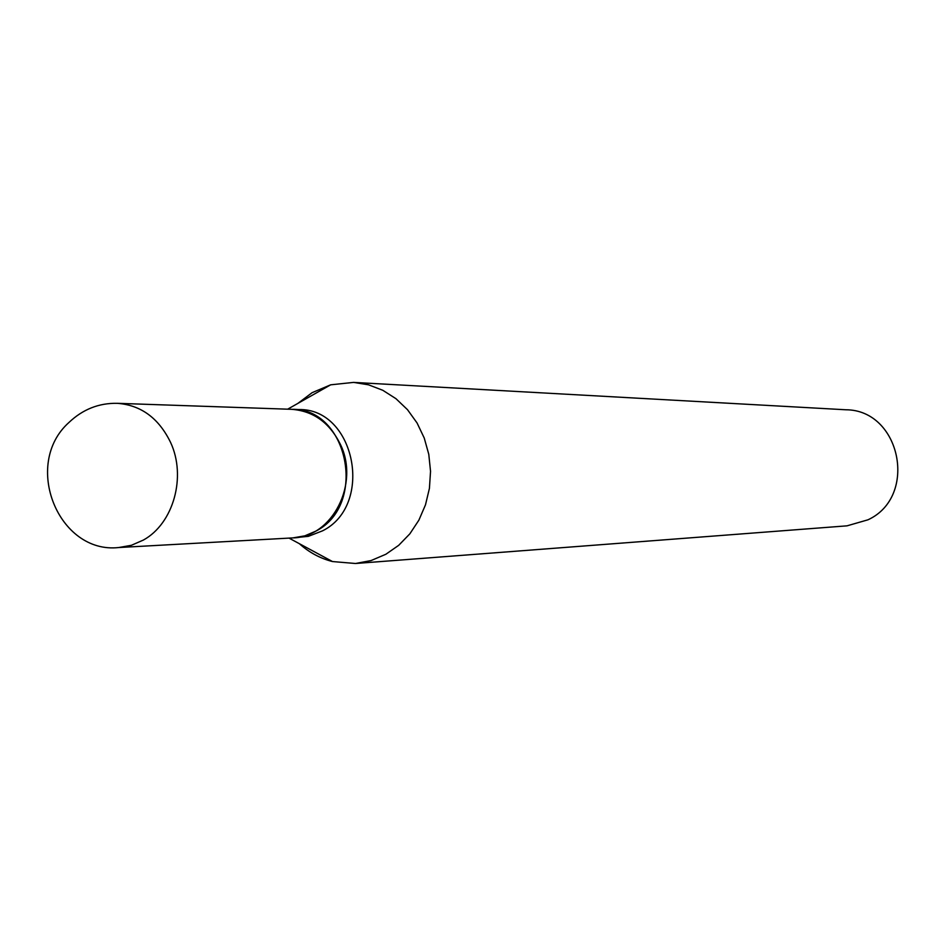 <?xml version="1.0" encoding="UTF-8"?>
<svg xmlns="http://www.w3.org/2000/svg" width="946" height="946" viewBox="0 0 946 946"><rect width="100%" height="100%" fill="white"/><g stroke="black" fill="none" stroke-linecap="round" stroke-linejoin="round"><path stroke-width="1.42" d="M291.486 409.311C313.209 410.919 329.48 422.531 340.288 444.159C359.894 483.548 332.283 537.434 292.834 537.896L118.782 547.533L131.435 545.286L143.425 540.036C173.473 523.54 186.622 476.642 170.552 442.373C158.727 418.108 140.966 405.089 117.28 403.315L291.486 409.311M291.675 409.322L291.853 409.322C348.376 407.892 367.746 505.294 315.787 531.155L304.789 535.85L293.024 537.884M291.853 409.322L298.759 409.559C355.069 408.14 374.368 505.058 322.598 530.812L308.396 536.335L293.201 537.872M297.848 403.41L312.109 392.673L330.662 384.821L353.603 382.397L845.83 409.772C900.758 409.843 918.436 496.638 867.979 519.803L847.048 525.834L355.495 563.497L332.507 561.557C320.197 558.424 309.141 552.464 299.314 543.654M353.603 382.397L368.502 384.809L382.787 390.284L395.948 398.68L407.513 409.701L417.056 422.968L424.234 438.022L428.786 454.328L430.536 471.309L429.425 488.349L425.487 504.833L418.877 520.17L409.843 533.84L398.692 545.334L385.862 554.261L371.069 560.564L355.495 563.497M117.28 403.315C98.892 402.961 82.799 409.334 68.975 422.448C21.971 464.368 58.51 554.321 118.782 547.533M289.015 538.108L332.507 561.557M287.667 409.18L330.662 384.821"/></g></svg>

